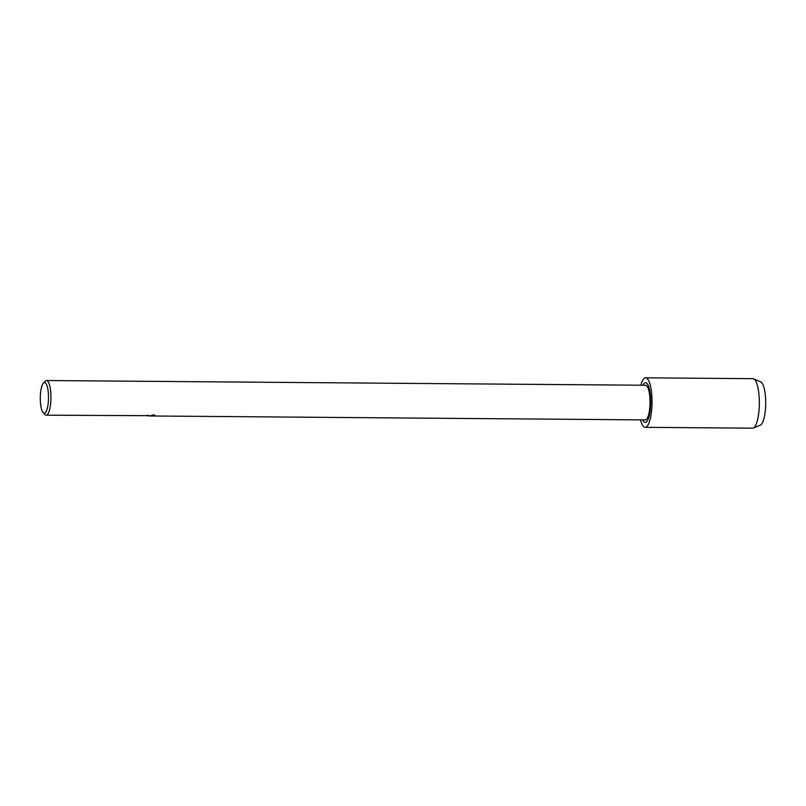 <?xml version="1.0" encoding="UTF-8"?>
<svg xmlns="http://www.w3.org/2000/svg" width="806" height="806" viewBox="0 0 806 806"><rect width="100%" height="100%" fill="white"/><g stroke="black" fill="none" stroke-linecap="round" stroke-linejoin="round"><path stroke-width="1.21" d="M149.785 415.956L149.019 415.977L149.785 415.956M149.533 415.997L153.926 415.009M43.383 383.092L45.156 381.208A17.329 4.635 90.5 0 1 46.093 380.583A17.329 4.635 90.5 0 1 46.446 380.533A17.329 4.635 90.5 0 1 50.939 397.247A17.329 4.635 90.5 0 1 46.516 415.14A17.329 4.635 90.5 0 1 46.174 415.181A17.329 4.635 90.5 0 1 44.894 414.496L43.151 412.581A15.344 4.101 90.5 0 1 40.3 397.811A15.344 4.101 90.5 0 1 43.383 383.092A15.344 4.101 90.5 0 1 44.209 382.538A15.344 4.101 90.5 0 1 48.501 396.723A15.344 4.101 90.5 0 1 44.592 413.146A15.344 4.101 90.5 0 1 43.151 412.581M46.446 380.533L645.535 385.248A17.329 4.635 90.5 0 1 650.039 401.962A17.329 4.635 90.5 0 1 645.616 419.855A17.329 4.635 90.5 0 1 645.263 419.906L150.339 415.967M154.52 415.987L155.125 415.775L154.52 416.037M150.5 415.956L153.634 416.027M46.174 415.181L146.36 415.664A17.329 4.635 -89.5 0 0 146.793 415.281L149.825 415.896M146.42 415.624L149.402 415.946M152.959 414.747C155.457 415.543 155.78 415.967 153.926 416.017M642.946 385.228A19.868 5.31 90.5 0 1 645.163 382.769A19.868 5.31 90.5 0 1 645.556 382.719A19.868 5.31 90.5 0 1 650.714 401.872A19.868 5.31 90.5 0 1 645.646 422.384A19.868 5.31 90.5 0 1 645.243 422.445A19.868 5.31 90.5 0 1 642.674 419.886M640.82 385.218A24.754 6.609 90.5 0 1 645.102 377.893A24.754 6.609 90.5 0 1 645.596 377.833L752.915 378.669A24.754 6.609 90.5 0 1 753.65 378.83L760.693 381.843A21.782 5.823 90.5 0 1 765.7 403.524A21.782 5.823 90.5 0 1 760.35 425.125L753.267 428.026A24.754 6.609 90.5 0 1 753.026 428.107A24.754 6.609 90.5 0 1 752.532 428.167L645.213 427.331A24.754 6.609 90.5 0 1 640.538 419.866M645.596 377.833A24.754 6.609 90.5 0 1 652.024 401.7A24.754 6.609 90.5 0 1 645.707 427.261A24.754 6.609 90.5 0 1 645.213 427.331M753.65 378.83A24.754 6.609 90.5 0 1 759.343 403.474A24.754 6.609 90.5 0 1 753.267 428.026"/></g></svg>
